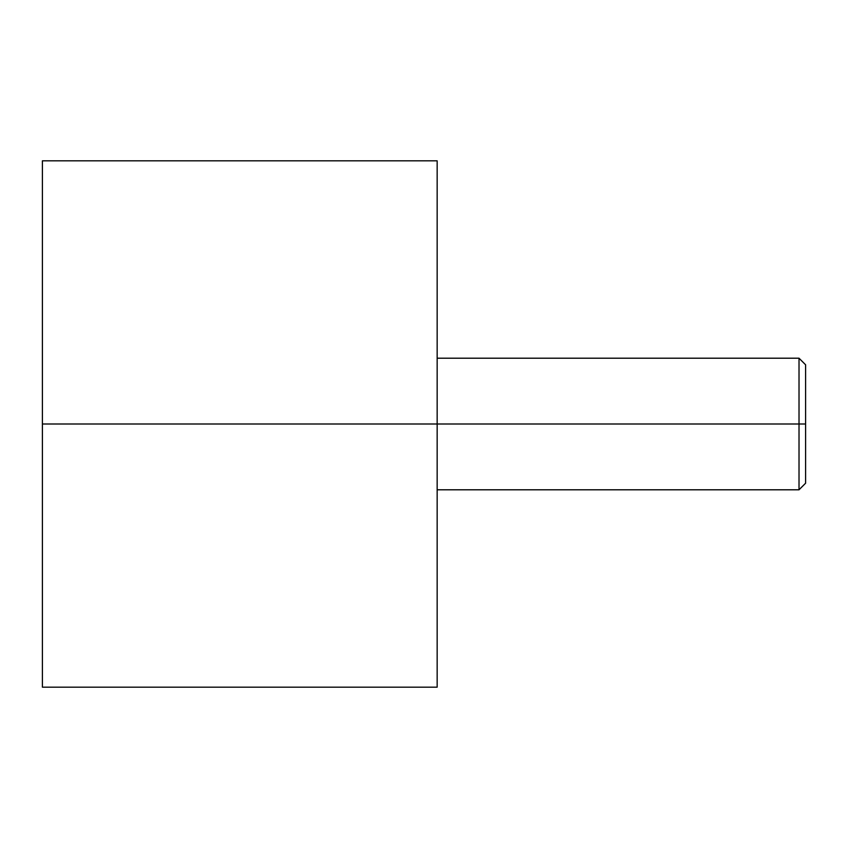 <?xml version="1.0" encoding="UTF-8"?>
<svg xmlns="http://www.w3.org/2000/svg" width="848" height="848" viewBox="0 0 848 848"><rect width="100%" height="100%" fill="white"/><g stroke="black" fill="none" stroke-linecap="round" stroke-linejoin="round"><path stroke-width="1.27" d="M42.4 687.177L42.4 160.823L42.4 424L805.6 424L805.6 364.788L805.6 483.212L805.6 424L799.017 424L799.017 489.794L799.017 424L42.4 424L42.4 687.177L437.155 687.177L437.155 160.823L437.155 687.177M799.017 424L799.017 358.206L799.017 424M437.155 489.794L799.017 489.794L805.6 483.212M42.4 160.823L437.155 160.823M437.155 358.206L799.017 358.206L805.6 364.788"/></g></svg>
